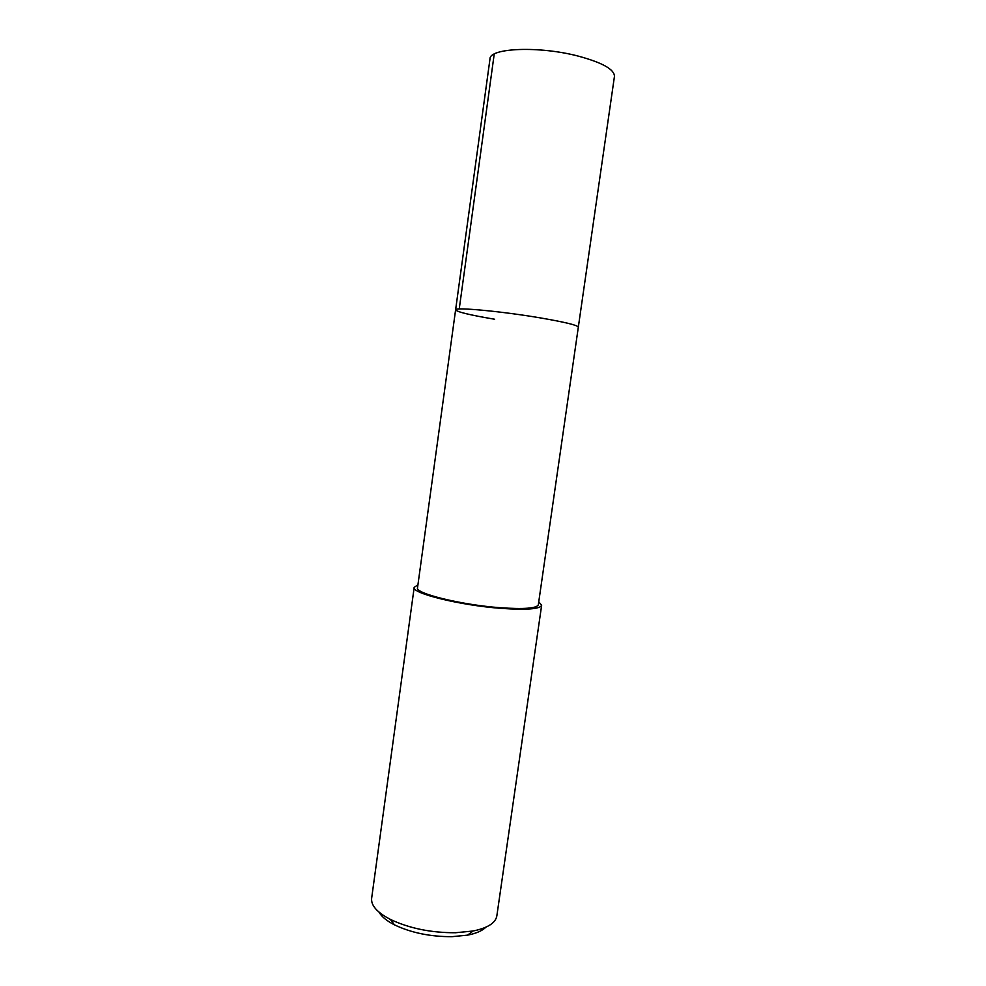 <?xml version="1.0" encoding="UTF-8"?>
<svg xmlns="http://www.w3.org/2000/svg" width="986" height="986" viewBox="0 0 986 986"><rect width="100%" height="100%" fill="white"/><g stroke="black" fill="none" stroke-linecap="round" stroke-linejoin="round"><path stroke-width="1.48" d="M455.606 309.851L417.522 587.779C414.749 593.387 461.325 604.911 500.198 607.721C524.133 609.348 536.852 608.362 538.331 604.763L614.451 76.39C614.451 69.439 602.458 62.697 578.462 56.165C539.416 45.812 489.426 47.895 489.993 58.901L455.606 309.851C453.979 306.856 502.33 311.342 541.302 318.059C565.274 322.225 577.611 325.244 578.326 327.105C577.611 325.244 565.274 322.225 541.302 318.059C502.33 311.342 453.979 306.856 455.606 309.851C457.048 311.946 470.051 315.064 494.627 319.242M538.763 601.83L541.647 605.268C540.094 609.065 526.697 610.112 501.467 608.399C460.425 605.441 411.248 593.264 414.194 587.36L417.916 584.846M414.194 587.36L371.636 898.345C370.921 905.468 377.157 912.481 390.357 919.396C409.252 928.344 430.931 932.793 455.421 932.744L473.046 931.018C487.639 928.011 495.564 922.982 496.833 915.945L541.647 605.268M379.068 912.173C381.533 916.635 386.66 920.85 394.449 924.843C411.174 932.805 430.364 936.749 451.995 936.675L467.61 935.135C476.189 933.434 482.277 930.784 485.888 927.185M494.22 54.057L459.229 308.988M394.449 924.843L390.357 919.396M467.61 935.135L473.046 931.018"/></g></svg>

